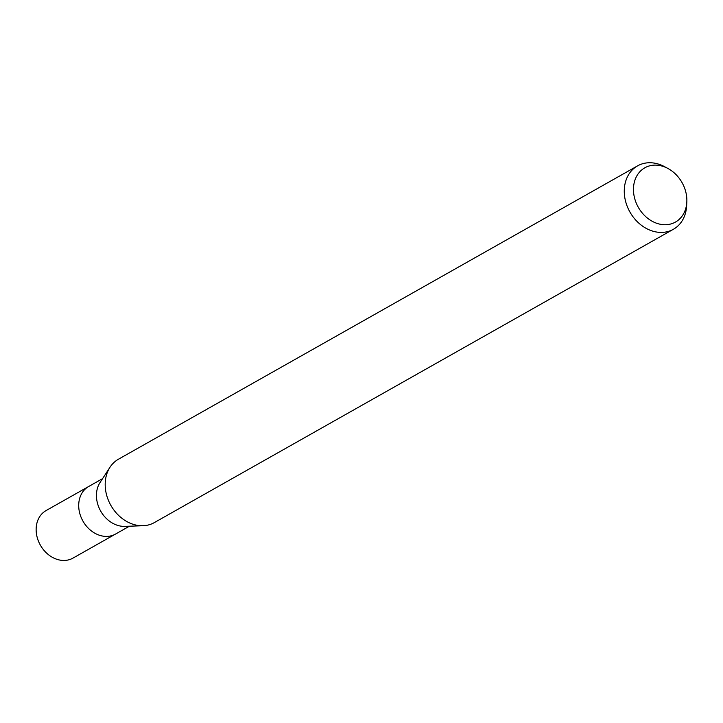 <?xml version="1.0" encoding="UTF-8"?>
<svg xmlns="http://www.w3.org/2000/svg" width="723" height="723" viewBox="0 0 723 723"><rect width="100%" height="100%" fill="white"/><g stroke="black" fill="none" stroke-linecap="round" stroke-linejoin="round"><path stroke-width="1.08" d="M142.811 525.738L124.835 526.371A27.311 22.006 -119.5 0 1 96.448 494.604A27.311 22.006 -119.5 0 1 100.045 482.512L109.869 467.438M129.426 526.208L115.535 534.062A27.311 22.006 -119.5 0 1 90.953 530.583A27.311 22.006 -119.5 0 1 78.717 504.618A27.311 22.006 -119.5 0 1 88.667 486.507L102.558 478.662M686.823 201.988L686.633 205.829A36.421 29.345 -119.5 0 1 673.384 229.281A36.421 29.345 -119.5 0 1 640.596 224.645A36.421 29.345 -119.5 0 1 624.283 190.022A36.421 29.345 -119.5 0 1 637.55 165.874A36.421 29.345 -119.5 0 1 664.473 166.624L667.871 168.441A31.161 25.115 -119.5 0 1 686.85 201.383A31.161 25.115 -119.5 0 1 686.823 201.988A31.161 25.115 -119.5 0 1 658.969 223.958A31.161 25.115 -119.5 0 1 633.475 188.468A31.161 25.115 -119.5 0 1 667.871 168.441M673.384 229.281L154.306 522.612A36.421 29.345 -119.5 0 1 121.518 517.975A36.421 29.345 -119.5 0 1 105.206 483.362A36.421 29.345 -119.5 0 1 118.473 459.204L637.55 165.874M105.206 483.362A36.412 29.345 -119.5 0 1 110.004 467.239M115.364 534.152L72.978 558.111A27.311 22.006 -119.5 0 1 48.387 554.631A27.311 22.006 -119.5 0 1 36.15 528.676A27.311 22.006 -119.5 0 1 46.1 510.555L88.495 486.606M78.717 504.627A27.311 22.006 -119.5 0 1 88.667 486.507"/></g></svg>
